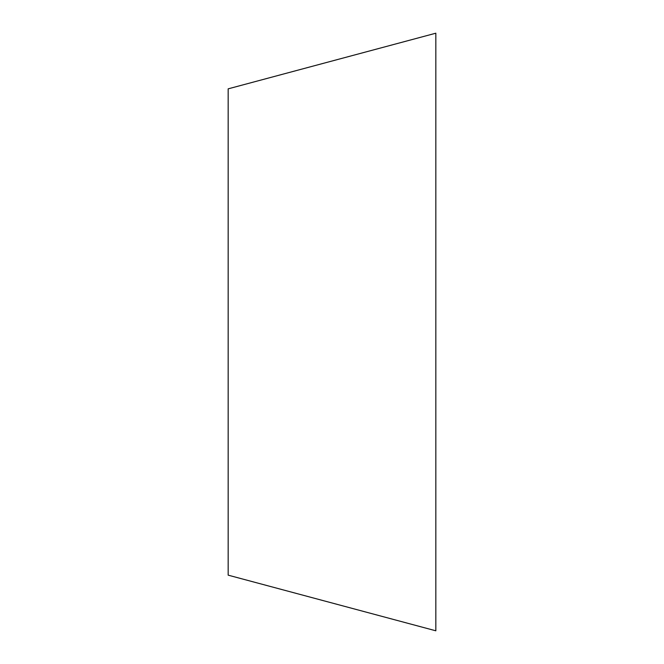 <?xml version="1.0" encoding="UTF-8"?>
<svg xmlns="http://www.w3.org/2000/svg" width="664" height="664" viewBox="0 0 664 664"><rect width="100%" height="100%" fill="white"/><g stroke="black" fill="none" stroke-linecap="round" stroke-linejoin="round"><path stroke-width="1" d="M435.833 630.8L435.833 33.2L228.167 88.843L228.167 575.157L435.833 630.8M435.833 475.723L435.833 188.277"/></g></svg>
